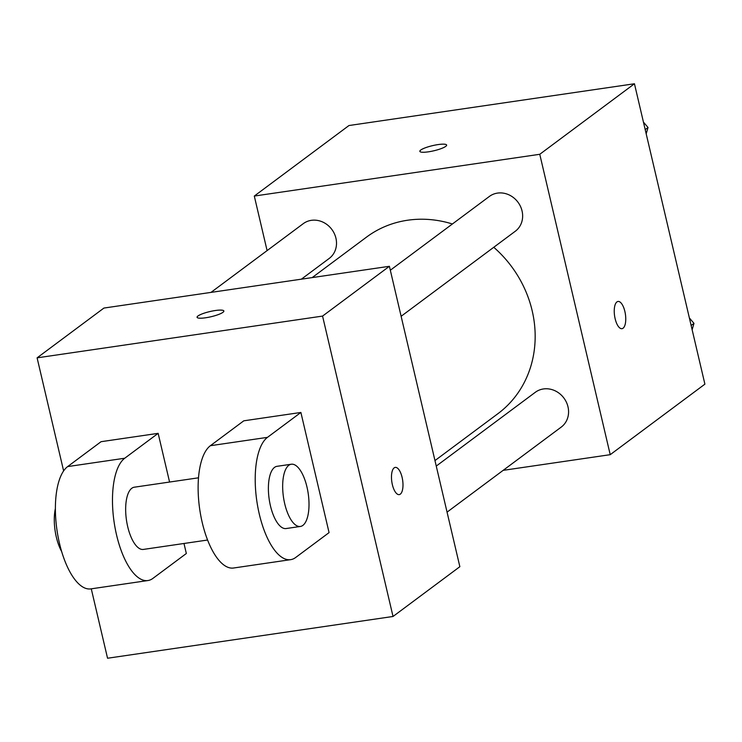 <?xml version="1.0" encoding="UTF-8"?>
<svg xmlns="http://www.w3.org/2000/svg" width="742" height="742" viewBox="0 0 742 742"><rect width="100%" height="100%" fill="white"/><g stroke="black" fill="none" stroke-linecap="round" stroke-linejoin="round"><path stroke-width="1.11" d="M267.092 250.601L254.302 196.055L348.972 125.528L634.447 83.763L704.9 384.152L610.221 454.679L503.169 470.345M254.302 196.055L539.768 154.29L634.447 83.763M445.719 146.378A13.755 2.653 166.8 0 1 431.056 151.377A13.755 2.653 166.8 0 1 419.842 151.349A13.755 2.653 166.8 0 1 432.623 145.627A13.755 2.653 166.8 0 1 446.628 145.061A13.755 2.653 166.8 0 1 445.719 146.378M434.97 460.578L498.003 413.619A110.048 98.732 -126.7 0 0 532.172 310.75A110.048 98.732 -126.7 0 0 493.755 247.281M452.397 223.982A110.048 98.732 -126.7 0 0 366.52 237.115L312.169 277.601M539.768 154.29L610.221 454.679M301.373 279.178L329.188 258.457A21.694 19.468 -126.7 0 0 335.922 238.173A21.694 19.468 -126.7 0 0 303.265 223.657L210.978 292.404M401.125 316.287L515.319 231.226A21.694 19.468 -126.7 0 0 522.053 210.941A21.694 19.468 -126.7 0 0 489.395 196.426L390.32 270.227M436.259 466.078L535.334 392.277A21.694 19.468 53.3 0 1 563.901 398.055A21.694 19.468 53.3 0 1 561.249 427.077L447.064 512.138M615.127 318.698A13.755 5.472 -98.3 0 1 618.012 301.456A13.755 5.472 -98.3 0 1 625.413 314.274A13.755 5.472 -98.3 0 1 621.991 328.678A13.755 5.472 -98.3 0 1 615.127 318.698M618.003 301.456A13.755 5.472 -98.3 0 1 625.404 314.274A13.755 5.472 -98.3 0 1 621.991 328.678M419.842 151.349A13.755 2.653 166.8 0 1 432.632 145.636A13.755 2.653 166.8 0 1 446.628 145.07M63.617 470.91L37.1 357.848L103.926 308.06L389.402 266.295L459.855 566.693L393.028 616.472L107.553 658.237L91.275 588.823M689.374 317.947L693.974 323.354L692.128 329.708M691.136 325.469L693.974 323.354M643.435 122.096L648.035 127.503L646.189 133.848M645.197 129.618L648.035 127.503M399.224 494.617A13.755 5.472 81.7 0 0 402.637 480.213A13.755 5.472 81.7 0 0 395.236 467.395A13.755 5.472 -98.3 0 1 402.646 480.213A13.755 5.472 -98.3 0 1 399.224 494.617A13.755 5.472 -98.3 0 1 392.064 483.228A13.755 5.472 -98.3 0 1 394.15 467.868A13.755 5.472 -98.3 0 1 395.245 467.395M37.1 357.848L322.566 316.083L389.402 266.295L459.855 566.693M322.566 316.083L393.028 616.472M205.59 317.78A13.755 2.653 166.8 0 1 197.075 317.288A13.755 2.653 166.8 0 1 209.856 311.566A13.755 2.653 166.8 0 1 223.861 311A13.755 2.653 166.8 0 1 205.59 317.78M103.926 308.06L389.402 266.295M223.861 311.009A13.755 2.653 -13.2 0 0 209.865 311.575A13.755 2.653 -13.2 0 0 197.075 317.288M290.669 559.654L233.572 568.01A62.884 25.005 81.7 0 1 200.832 515.95A62.884 25.005 81.7 0 1 210.376 445.71L243.793 420.816L300.89 412.459L329.068 532.617L295.65 557.511A62.884 25.005 -98.3 0 1 290.669 559.654A62.884 25.005 -98.3 0 1 257.919 507.593A62.884 25.005 -98.3 0 1 267.472 437.353L300.89 412.459M183.988 543.487L186.335 553.504L152.917 578.389A62.884 25.005 -98.3 0 1 147.927 580.541L90.839 588.888A62.884 25.005 -98.3 0 1 58.099 536.828A62.884 25.005 -98.3 0 1 67.643 466.588L101.06 441.694L158.148 433.347L169.575 482.04M207.593 540.028L143.382 549.423A31.442 12.503 -98.3 0 1 127.689 526.607A31.442 12.503 -98.3 0 1 134.274 487.206L198.494 477.811M147.927 580.541A62.884 25.005 -98.3 0 1 115.186 528.48A62.884 25.005 -98.3 0 1 124.739 458.231L158.148 433.347M300.389 526.458L286.115 528.545A31.442 12.503 -98.3 0 1 270.422 505.729A31.442 12.503 -98.3 0 1 277.007 466.319L291.281 464.232A31.442 12.503 -98.3 0 1 308.208 493.532A31.442 12.503 -98.3 0 1 300.389 526.458A31.442 12.503 -98.3 0 1 284.696 503.642A31.442 12.503 -98.3 0 1 291.281 464.232M55.372 508.567A31.442 12.503 81.7 0 0 61.669 551.566M210.376 445.71L267.472 437.353M67.643 466.588L124.739 458.231"/></g></svg>
